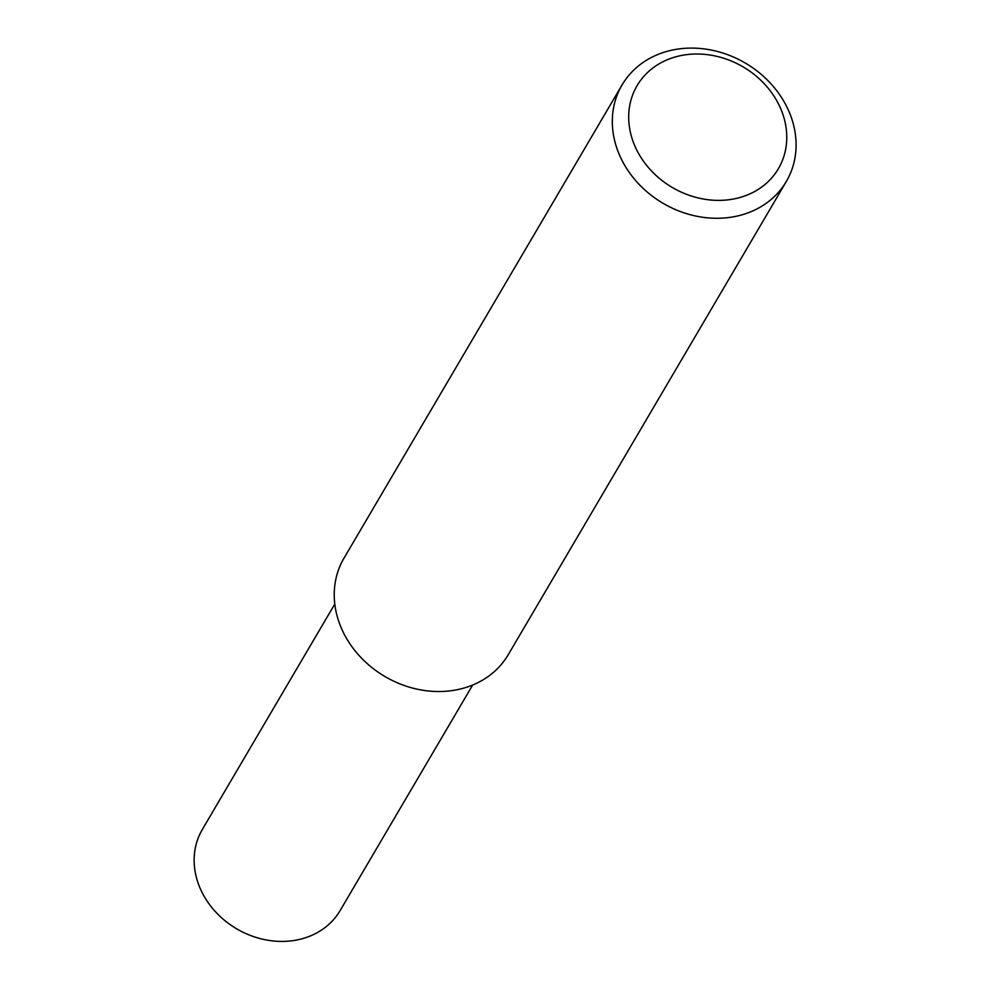 <?xml version="1.0" encoding="UTF-8"?>
<svg xmlns="http://www.w3.org/2000/svg" width="990" height="990" viewBox="0 0 990 990"><rect width="100%" height="100%" fill="white"/><g stroke="black" fill="none" stroke-linecap="round" stroke-linejoin="round"><path stroke-width="1.49" d="M635.543 147.51A81.947 69.919 30.4 0 0 771.693 177.94A81.947 69.919 30.4 0 0 715.931 56.145A81.947 69.919 30.4 0 0 635.543 147.51M334.793 604.048L202.319 829.509A79.942 68.211 30.4 0 0 200.822 889.837A79.942 68.211 30.4 0 0 269.503 940.5A79.942 68.211 30.4 0 0 340.164 910.515L472.651 685.055M622.067 84.917L343.988 558.174A95.263 81.291 30.4 0 0 342.206 630.048A95.263 81.291 30.4 0 0 424.042 690.426A95.263 81.291 30.4 0 0 508.254 654.699L786.332 181.455A95.263 81.291 30.4 0 0 745.383 63.1A95.263 81.291 30.4 0 0 622.067 84.917A95.263 81.291 30.4 0 0 620.284 156.804A95.263 81.291 30.4 0 0 702.12 217.181A95.263 81.291 30.4 0 0 786.332 181.455"/></g></svg>
